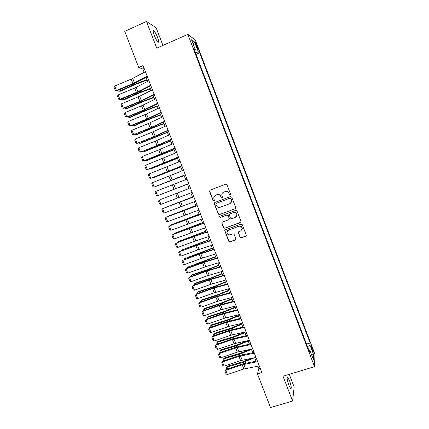 <?xml version="1.0" encoding="UTF-8"?>
<svg xmlns="http://www.w3.org/2000/svg" width="429" height="429" viewBox="0 0 429 429"><rect width="100%" height="100%" fill="white"/><g stroke="black" fill="none" stroke-linecap="round" stroke-linejoin="round"><path stroke-width="0.64" d="M230.207 195.029L230.582 194.176L226.968 184.733L225.751 184.18L210.06 190.17L209.534 191.382L213.149 200.761L213.991 201.147L214.403 200.595L213.696 197.737L215.583 195.211L216.886 194.718C218.64 194.246 219.932 194.841 220.758 196.493L221.225 197.71L222.072 198.096L222.49 197.522L221.777 194.771C221.9 193.511 222.533 192.637 223.686 192.138L224.994 191.64C226.759 191.168 228.056 191.763 228.888 193.42L229.354 194.637L230.207 195.029M223.359 192.283L225.145 191.554C226.909 191.082 228.201 191.677 229.032 193.329L229.499 194.552L230.394 194.922M210.087 190.16L209.711 191.302L213.315 200.659L214.173 201.04M215.294 195.34L217.047 194.627C218.801 194.16 220.088 194.75 220.914 196.402L221.38 197.613L222.26 197.989M289.511 380.646L287.666 377.209C286.69 377.316 287.098 380.014 288.889 385.296L290.728 388.722C291.699 388.572 291.291 385.88 289.511 380.646M157.566 37.425C156.226 34.089 154.987 31.869 153.85 30.759C152.853 30.244 153.008 31.816 154.317 35.473C155.673 38.83 156.912 41.05 158.033 42.133C159.03 42.627 158.875 41.061 157.566 37.425M312.382 348.412L311.497 346.611C311.138 346.6 311.4 347.865 312.291 350.407L313.175 352.214C313.529 352.214 313.267 350.943 312.382 348.412M240.058 237.275L241.27 237.838L245.699 236.245L246.305 235.349L242.256 224.646L241.039 224.083L225.327 229.815L224.737 230.636L228.775 241.334L229.982 241.897L235.285 239.988L235.821 238.797L234.121 234.368L232.909 233.81L230.276 234.765C228.303 235.108 227.172 234.282 226.882 232.287L228.475 230.073L238.814 226.303C240.733 225.938 241.87 226.721 242.235 228.646L240.621 231.011L238.894 231.639L238.293 232.507L240.058 237.275L241.398 237.682L246.171 235.859M162.918 45.436L156.135 27.778L146.471 21.45L156.757 48.177L187.848 34.358L314.537 366.661L283.027 376.222L292.594 401.072L270.506 407.55L257.459 373.89L261.846 372.544L143.05 65.578L138.728 67.482L142.905 69.053L144.187 72.351M146.471 21.45L124.737 31.371L138.728 67.482M235.183 208.8L235.719 207.588L231.714 197.126L230.496 196.573L214.8 202.483L214.275 203.689L218.275 214.071L219.482 214.629L235.516 208.585M236.99 210.907L240.991 221.337L240.449 222.538L224.737 228.282L223.53 227.724L221.766 222.914L222.356 222.099L228.705 219.761L229.236 218.559L228.105 215.61L226.893 215.047L220.286 217.498L219.401 216.827L219.814 216.264L235.778 210.349L236.99 210.907M195.967 44.927L198.284 50.027C198.67 50.29 198.536 49.528 197.887 47.737L195.57 42.648C195.184 42.38 195.318 43.141 195.967 44.927M187.848 34.358L195.302 40.02L314.95 354.3L314.537 366.661M306.51 344.112L310.129 342.986L199.646 52.815L198.337 51.925L195.393 52.622M310.129 342.986L310.001 345.12L313.545 354.424L313.347 359.422L309.722 349.908L309.588 352.188L194.005 48.97L195.404 49.925L191.538 39.784L194.568 42.026L198.337 51.925M292.594 401.072L294.165 387.055L289.275 374.324M257.942 366.194L258.891 368.65L257.459 373.89M146.128 77.376L147.683 81.381M149.608 86.358L151.174 90.401M153.078 95.324L154.654 99.399M156.542 104.274L158.135 108.381M160.001 113.208L161.604 117.348M163.454 122.126L165.068 126.298M166.902 131.027L168.527 135.232M170.34 139.913L171.981 144.149M173.772 148.783L175.429 153.051M177.198 157.631L178.866 161.937M180.62 166.468L182.298 170.806M184.036 175.289L185.73 179.66M187.446 184.095L189.146 188.492L161.438 199.169L189.146 188.481M190.857 192.911L192.546 197.276M194.267 201.721L195.94 206.038M197.672 210.521L199.329 214.79M201.072 219.299L202.708 223.525M204.467 228.067L206.086 232.245M207.856 236.813L209.454 240.948M211.234 245.549L212.816 249.635M214.613 254.268L216.173 258.306M217.98 262.972L219.525 266.961M221.343 271.659L222.871 275.6M224.699 280.33L226.212 284.229M228.051 288.985L229.542 292.835M231.397 297.624L232.872 301.431M234.738 306.252L236.191 310.011M238.068 314.859L239.505 318.575M241.398 323.455L242.819 327.123M244.718 332.035L246.123 335.66M248.032 340.599L249.421 344.176M251.34 349.147L252.713 352.681M254.644 357.679L255.995 361.17M144.182 68.49L142.905 69.053M260.183 368.248L258.891 368.65M196.064 54.376L199.646 52.815M194.6 50.531L195.404 49.925M309.722 349.908L308.698 349.855M307.507 346.739L310.001 345.12M193.211 44.176L194.568 42.026M313.545 354.424L311.261 353.941M214.736 202.509L214.441 203.587L218.436 213.953L219.637 214.511L235.317 208.687M230.861 198.563L230.008 198.177L216.232 203.357L215.819 203.914L216.355 205.48C217.181 207.127 218.468 207.716 220.216 207.261L229.638 203.737C230.834 203.217 231.472 202.3 231.553 200.987L231 198.471L230.008 198.177M216.2 203.367L230.153 198.08M230.405 203.308L231.698 200.885L231.354 199.85M231 198.471L231.494 199.753M222.163 222.201L221.981 223.16L223.686 227.584L224.887 228.142L240.857 222.243M229.065 219.519L229.381 218.431L228.249 215.487L227.043 214.929L220.286 217.498M219.728 216.302L219.557 216.704L220.442 217.369M235.323 217.326L236.931 214.988C236.594 213.025 235.451 212.232 233.51 212.602L229.858 213.953L229.263 214.795L230.459 218.109L231.671 218.667L235.323 217.326M236.213 216.752L237.065 214.87C236.722 212.907 235.585 212.114 233.649 212.484L233.51 212.602M229.665 214.05L233.649 212.484M238.588 231.826L238.486 232.69L240.186 237.119M241.704 230.234L242.358 228.507C241.994 226.582 240.857 225.799 238.948 226.163L238.814 226.303M227.67 230.555L238.948 226.163M225.091 229.949L224.946 230.866L228.92 241.173L230.121 241.736L235.736 239.639M118.806 89.977L119.289 91.205L134.76 84.213L147.008 79.644M117.986 90.321L118.27 91.05L120.184 91.307L135.607 84.341L147.168 80.062M147.174 76.223L132.92 83.591L116.436 90.471L117.058 90.707L133.478 83.853L147.367 76.727M145.42 71.697L131.188 79.134L114.704 86.036L116.436 90.471L115.262 90.342L114.05 87.243L114.704 86.036M117.058 90.707L115.262 90.342M122.254 98.804L122.694 99.93L138.181 93.013L150.413 88.444M121.428 99.147L121.67 99.759L123.573 100.005L139.012 93.109L150.563 88.824M125.692 107.615L126.094 108.639L141.597 101.802L153.813 97.222M124.871 107.952L125.064 108.457L126.963 108.682L142.417 101.866L153.947 97.571M129.124 116.409L129.488 117.337L145.007 110.575L157.207 105.99M128.303 116.747L128.459 117.138L130.341 117.342L145.812 110.607L157.33 106.301M132.55 125.188L132.877 126.013L148.407 119.332L160.596 114.736M131.73 125.52L133.719 125.992L149.201 119.332L160.703 115.015M150.67 85.258L136.379 92.487L119.895 99.324L120.501 99.528L136.926 92.718L150.847 85.725M148.922 80.743L134.647 88.042L118.168 94.9L119.895 99.324L118.715 99.185L117.508 96.091L118.168 94.9M120.501 99.528L118.715 99.185M154.161 94.278L139.833 101.367L123.348 108.167L123.943 108.333L140.363 101.566L154.322 94.702M152.413 89.768L139.634 96.235L121.622 103.748L123.348 108.167L122.163 108.011L120.957 104.923L121.622 103.748M123.943 108.333L122.163 108.011M157.647 103.282L143.275 110.237L126.796 116.988L127.375 117.128L143.795 110.398L157.792 103.662M155.904 98.783L141.554 105.802L125.07 112.58L126.796 116.988L125.606 116.822L124.405 113.739L125.07 112.58M127.375 117.128L125.606 116.822M161.122 112.269L146.718 119.085L130.234 125.799L130.802 125.901L147.222 119.214L161.256 112.612M159.384 107.776L146.53 113.985L128.518 121.396L130.234 125.799L129.043 125.617L127.842 122.538L128.518 121.396M130.802 125.901L129.043 125.617M135.972 133.95L136.256 134.679L151.802 128.073L163.975 123.472M135.151 134.282L137.087 134.626L152.585 128.04L164.071 123.718M164.591 121.241L151.684 127.257L133.671 134.588L150.643 128.014L164.709 121.541M162.859 116.758L148.434 123.504L131.955 130.196L133.671 134.588L132.475 134.4L131.274 131.328L131.955 130.196M139.387 142.696L139.634 143.324L167.353 132.191M138.567 143.029L140.449 143.238L167.433 132.4M168.061 130.196L155.116 136.084L137.098 143.366L154.059 136.797L168.157 130.454M166.329 125.718L151.866 132.33L135.387 138.98L137.098 143.366L135.902 143.163L134.701 140.095L135.387 138.98M142.798 151.426L143.007 151.957L170.721 140.894M142.042 151.727L143.806 151.845L170.79 141.071M171.52 139.13L158.537 144.895L140.519 152.123L157.464 145.57L171.6 139.35M169.787 134.663L155.293 141.141L138.808 147.748L140.519 152.123L139.318 151.909L138.122 148.852L138.808 147.748M146.198 160.146L146.369 160.575L174.083 149.582M145.597 160.382L147.163 160.43L174.142 149.726M174.973 148.053L143.935 160.87L160.87 154.322L175.037 148.23M173.246 143.597L158.709 149.936L142.23 156.499L143.935 160.87L142.734 160.644L141.538 157.588L142.23 156.499M149.598 168.844L149.726 169.182L177.44 158.253M149.142 169.026L150.504 168.999L177.483 158.365M152.987 177.531L180.791 166.908M152.67 177.654L153.845 177.558L180.823 166.988M156.371 186.202L184.138 175.547M156.188 186.272L184.154 175.595M159.749 194.852L187.478 184.175M159.695 194.873L187.484 184.191M192.46 197.05L164.768 207.706L192.476 197.088M195.774 205.609L168.093 216.227L195.801 205.673M167.905 216.527L168.173 216.425M199.077 214.146L171.412 224.732L199.12 214.248M171.128 225.177L171.412 224.732L171.53 225.027M202.381 222.672L174.732 233.22L202.429 222.807M174.335 233.816L174.732 233.22L174.882 233.612M205.673 231.183L178.04 241.693L205.738 231.349M177.531 242.439L178.04 241.693L178.228 242.181M208.966 239.682L181.344 250.155L209.041 239.875M180.743 251.04L181.344 250.155L181.569 250.734M212.248 248.16L184.636 258.601L200.381 253.089L212.334 248.386M184.079 259.577L184.636 258.601L184.899 259.277M178.416 156.96L147.345 169.6L178.469 157.1M176.694 152.51L145.646 165.235L147.345 169.6L146.139 169.364L144.948 166.313L145.646 165.235M181.858 165.851L150.751 178.314L181.896 165.948M180.137 161.406L149.051 173.959L150.751 178.314L149.539 178.062L148.348 175.021L149.051 173.959M185.29 174.721L154.15 187.012L185.312 174.78M183.574 170.286L152.451 182.663L154.15 187.012L152.933 186.749L151.748 183.714L152.451 182.663M188.717 183.58L157.54 195.694L188.728 183.596M187.006 179.156L155.845 191.355L157.54 195.694L156.322 195.42L155.137 192.39L155.845 191.355M192.138 192.423L160.929 204.36L159.234 200.027L158.521 201.051L159.706 204.075L160.929 204.36M178.421 192.626L159.234 200.027L178.421 192.626M195.554 201.244L164.307 213.009L162.618 208.687L161.899 209.695L163.079 212.72L164.307 213.009M193.849 196.836L162.618 208.687L193.833 196.793M198.965 210.054L167.68 221.648L165.996 217.331L165.272 218.323L166.452 221.343L167.68 221.648M197.26 205.652L165.996 217.331L197.227 205.571M202.365 218.849L171.048 230.271L169.364 225.96L168.64 226.941L169.814 229.949L171.048 230.271M200.665 214.452L169.364 225.96L200.622 214.334M205.764 227.627L174.41 238.873L172.731 234.572L172.002 235.542L173.177 238.545L174.41 238.873M204.065 223.241L172.731 234.572L189.543 228.099L204.006 223.08M209.154 236.39L194.24 241.334L177.767 247.463L176.088 243.173L175.354 244.122L176.528 247.125L177.767 247.463M207.459 232.009L192.562 237.023L176.088 243.173L192.889 236.706L207.384 231.81M240.449 222.538L240.792 222.313M212.537 245.136L199.147 249.41L181.118 256.038L179.44 251.753L178.705 252.692L179.874 255.689L181.118 256.038M210.848 240.76L197.474 245.098L179.44 251.753L196.23 245.297L210.757 240.524M215.916 253.866L200.933 258.553L184.459 264.602L182.792 260.323L182.046 261.25L183.215 264.237L184.459 264.602M214.227 249.501L199.26 254.252L182.792 260.323L199.56 253.871L214.119 249.222M215.524 256.628L187.929 267.031L203.684 261.593L215.626 256.885M187.409 268.104L187.929 267.031L188.229 267.803M218.795 265.079L207.556 269.546L191.838 274.892L191.216 275.45L206.982 270.082L218.908 265.369M190.728 276.608L191.216 275.45L191.554 276.314M222.061 273.514L210.837 277.992L195.104 283.269L194.498 283.853L210.274 278.56L222.19 273.836M194.047 285.103L193.87 284.658L194.498 283.853L194.868 284.808M225.322 281.939L214.109 286.422L198.37 291.623L197.769 292.24L213.562 287.017L225.461 282.293M197.356 293.581L197.142 293.028L197.769 292.24L198.182 293.286M219.289 262.58L205.834 266.613L187.8 273.144L186.132 268.876L185.382 269.787L186.481 268.441L202.89 262.435L217.482 257.904M186.481 268.441L186.132 268.876L204.161 262.317L217.605 258.22M187.8 273.144L186.551 272.774L185.382 269.787M222.656 271.278L207.598 275.708L191.13 281.676L189.468 277.413L188.717 278.314L189.806 276.946L206.21 270.978L220.838 266.575M189.806 276.946L189.468 277.413L207.497 270.903L220.973 266.929M191.13 281.676L189.881 281.29L188.717 278.314M226.019 279.96L210.923 284.261L194.46 290.192L192.798 285.934L192.042 286.819L193.12 285.441L209.529 279.51L224.185 275.225M193.12 285.441L192.798 285.934L210.827 279.477L224.335 275.622M194.46 290.192L193.2 289.795L192.042 286.819M229.37 288.626L214.243 292.803L197.78 298.691L196.117 294.444L195.361 295.313L196.428 293.913L212.838 288.025L227.526 283.864M196.428 293.913L196.117 294.444L214.151 288.031L227.692 284.293M197.78 298.691L196.52 298.284L195.361 295.313M228.577 290.347L217.38 294.836L201.625 299.968L201.04 300.611L216.843 295.463L228.727 290.728M200.665 302.048L200.407 301.389L201.04 300.611L201.485 301.753M232.716 297.281L217.557 301.324L201.094 307.175L199.437 302.933L198.675 303.796L199.737 302.375L216.141 296.53L230.861 292.487M199.737 302.375L199.437 302.933L215.9 297.066L231.043 292.953M201.094 307.175L199.834 306.756L198.675 303.796M231.826 298.74L220.645 303.239L204.874 308.301L204.301 308.971L220.12 303.893L231.987 299.152M203.963 310.494L203.662 309.733L204.301 308.971L204.783 310.205M236.063 305.915L220.865 309.835L204.402 315.647L202.751 311.411L201.979 312.258L203.035 310.821L219.439 305.014L234.196 301.094M203.035 310.821L202.751 311.411L219.214 305.582L234.39 301.598M204.402 315.647L203.137 315.218L201.979 312.258M235.071 307.116L223.9 311.62L208.124 316.613L207.561 317.315L223.391 312.312L235.242 307.561M207.255 318.929L206.917 318.061L208.124 316.613M206.917 318.061L207.561 317.315L208.076 318.64M239.398 314.537L224.169 318.329L207.706 324.099L206.054 319.873L205.282 320.71L206.328 319.256L222.731 313.486L237.516 309.684M206.328 319.256L206.054 319.873L222.517 314.087L237.73 310.226M207.706 324.099L206.435 323.664L205.282 320.71M238.309 315.481L227.156 319.996L211.363 324.914L210.811 325.643L226.657 320.71L238.492 315.959M210.542 327.348L210.162 326.378L211.363 324.914M210.162 326.378L210.811 325.643L211.363 327.059M242.728 323.144L229.038 326.346L211.004 332.539L209.357 328.324L208.58 329.145L209.615 327.67L226.019 321.943L240.835 318.259M209.615 327.67L209.357 328.324L225.815 322.57L241.06 318.844M211.004 332.539L209.733 332.094L208.58 329.145M241.543 323.831L230.4 328.351L214.597 333.199L214.06 333.96L229.912 329.097L241.736 324.335M213.824 335.751L213.406 334.674L214.597 333.199M213.406 334.674L214.06 333.96L214.645 335.467M246.053 331.735L230.754 335.274L214.296 340.964L212.65 336.754L211.867 337.564L212.897 336.073L229.301 330.384L244.149 326.818M212.897 336.073L212.65 336.754L229.107 331.043L244.391 327.44M214.296 340.964L213.02 340.508L211.867 337.564M244.766 332.164L233.639 336.695L217.825 341.473L217.299 342.256L233.167 337.473L244.975 332.7M217.101 344.144L216.64 342.964L217.825 341.473M216.64 342.964L217.299 342.256L217.921 343.86M249.372 340.31L234.041 343.726L217.578 349.378L215.937 345.173L215.154 345.967L216.173 344.46L232.572 338.808L247.458 335.365M216.173 344.46L215.937 345.173L232.4 339.5L247.71 336.02M217.578 349.378L216.302 348.906L215.154 345.967M247.383 340.739L236.878 345.023L221.048 349.732L220.533 350.547L236.417 345.828L248.209 341.055M220.372 352.515L219.873 351.233L221.048 349.732M219.873 351.233L220.533 350.547L221.192 352.236M252.681 348.868L237.317 352.161L220.86 357.775L219.219 353.576L218.431 354.359L219.444 352.836L235.843 347.222L250.756 343.892M219.444 352.836L219.219 353.576L237.258 347.501L251.029 344.589M220.86 357.775L219.578 357.293L218.431 354.359M249.394 349.549L240.106 353.335L224.265 357.974L223.761 358.816L239.655 354.172L251.437 349.388M223.638 360.88L223.096 359.491L224.265 357.974M223.096 359.491L223.761 358.816L224.458 360.596M255.99 357.411L240.589 360.58L224.136 366.157L222.501 361.963L221.707 362.736L222.71 361.191L239.109 355.62L254.054 352.407M222.71 361.191L222.501 361.963L238.953 356.37L254.338 353.142M224.136 366.157L222.849 365.664L221.707 362.736M251.528 358.295L243.329 361.636L227.477 366.2L226.989 367.074L242.894 362.5L254.66 357.711M226.898 369.224L226.314 367.733L227.477 366.2M226.314 367.733L226.989 367.074L227.719 368.945M259.288 365.942L243.86 368.988L227.402 374.522L225.772 370.34L224.973 371.096L225.97 369.535L242.364 364.001L257.341 360.907M225.97 369.535L225.772 370.34L242.224 364.784L257.641 361.679M227.402 374.522L226.115 374.018L224.973 371.096M196.412 46.101L197.142 45.785M197.19 48.048L197.887 47.737M134.454 83.424L134.76 84.213M136.835 82.229L137.216 83.21M134.443 82.877L132.711 78.421M132.92 83.591L131.188 79.134M137.902 92.294L138.181 93.013M140.288 91.12L140.637 92.02M141.339 101.147L141.597 101.802M143.731 99.989L144.053 100.81M144.777 109.985L145.007 110.575M147.174 108.848L147.458 109.588M148.203 118.801L148.407 119.332M150.606 117.691L150.863 118.35M137.902 91.785L136.175 87.334M136.379 92.487L134.647 88.042M141.361 100.676L139.634 96.235M139.833 101.367L138.106 96.927M144.809 109.551L143.082 105.116M143.275 110.237L141.554 105.802M148.252 118.409L146.53 113.985M146.718 119.085L144.997 114.661M151.625 127.606L151.802 128.073M154.032 126.512L154.258 127.097M151.684 127.257L149.968 122.833M150.15 127.917L148.434 123.504M155.041 136.395L155.196 136.797M157.448 135.323L157.647 135.827M155.116 136.084L153.4 131.671M153.577 136.738L151.866 132.33M158.446 145.168L158.58 145.506M160.864 144.117L161.031 144.541M158.537 144.895L156.826 140.492M156.998 145.538L155.293 141.141M161.851 153.925L161.958 154.199M164.275 152.89L164.409 153.239M161.958 153.689L160.248 149.292M160.414 154.327L158.709 149.936M167.675 161.653L167.777 161.921M192.873 226.56L192.996 226.871M193.752 236.036L193.876 236.347M196.198 235.113L196.348 235.5M197.072 244.573L197.211 244.938M199.512 243.651L199.694 244.117M200.381 253.089L200.547 253.518M202.82 252.177L203.03 252.713M165.369 162.468L163.663 158.081M163.824 163.1L162.119 158.714M168.774 171.235L167.069 166.854M167.23 171.852L165.53 167.476M172.174 179.982L170.474 175.611M170.624 180.593L168.929 176.222M175.563 188.717L173.868 184.352M174.018 189.318L172.324 184.958M178.952 197.431L177.257 193.077M177.402 198.026L175.713 193.672M182.33 206.135L180.641 201.786M180.781 206.719L179.091 202.375M185.709 214.822L184.02 210.478M184.154 215.396L182.47 211.057M189.076 223.493L187.393 219.16M187.521 224.056L185.837 219.728M192.439 232.148L190.76 227.82M190.884 232.706L189.205 228.384M195.796 240.787L194.117 236.47M194.24 241.334L192.562 237.023M199.147 249.41L197.474 245.098M197.587 249.951L195.914 245.645M202.493 258.022L200.82 253.716M200.933 258.553L199.26 254.252M203.684 261.593L203.877 262.087M206.124 260.687L206.365 261.299M206.982 270.082L207.196 270.635M209.422 269.176L209.69 269.868M210.274 278.56L210.516 279.166M212.714 277.66L213.009 278.421M213.562 287.017L213.824 287.687M216.002 286.122L216.329 286.958M205.834 266.613L204.161 262.317M204.268 267.138L202.601 262.848M209.164 275.193L207.497 270.903M207.598 275.708L205.936 271.423M212.494 283.757L210.827 279.477M210.923 284.261L209.261 279.987M215.814 292.305L214.151 288.031M214.243 292.803L212.586 288.535M216.843 295.463L217.128 296.192M219.283 294.573L219.637 295.484M219.128 300.836L217.471 296.573M217.557 301.324L215.9 297.066M220.12 303.893L220.426 304.681M222.56 303.008L222.941 303.989M222.436 309.357L220.785 305.099M220.865 309.835L219.214 305.582M223.391 312.312L223.718 313.154M225.826 311.427L226.239 312.484M225.74 317.857L224.094 313.61M224.169 318.329L222.517 314.087M226.657 320.71L227.005 321.616M229.091 319.83L229.531 320.962M229.038 326.346L227.391 322.104M227.467 326.812L225.815 322.57M229.912 329.097L230.287 330.062M232.346 328.223L232.818 329.429M232.33 334.818L230.689 330.587M230.754 335.274L229.107 331.043M233.167 337.473L233.564 338.492M235.601 336.599L236.095 337.875M235.618 343.28L233.977 339.049M234.041 343.726L232.4 339.5M236.417 345.828L236.835 346.905M238.846 344.959L239.371 346.31M238.899 351.721L237.258 347.501M237.317 352.161L235.682 347.946M239.655 354.172L240.095 355.309M242.085 353.308L242.642 354.729M242.176 360.151L240.535 355.936M240.589 360.58L238.953 356.37M242.894 362.5L243.356 363.69M245.324 361.636L245.903 363.132M245.442 368.565L243.811 364.36M243.86 368.988L242.224 364.784M287.173 377.359L287.666 377.209M153.196 31.054L153.85 30.759"/></g></svg>
